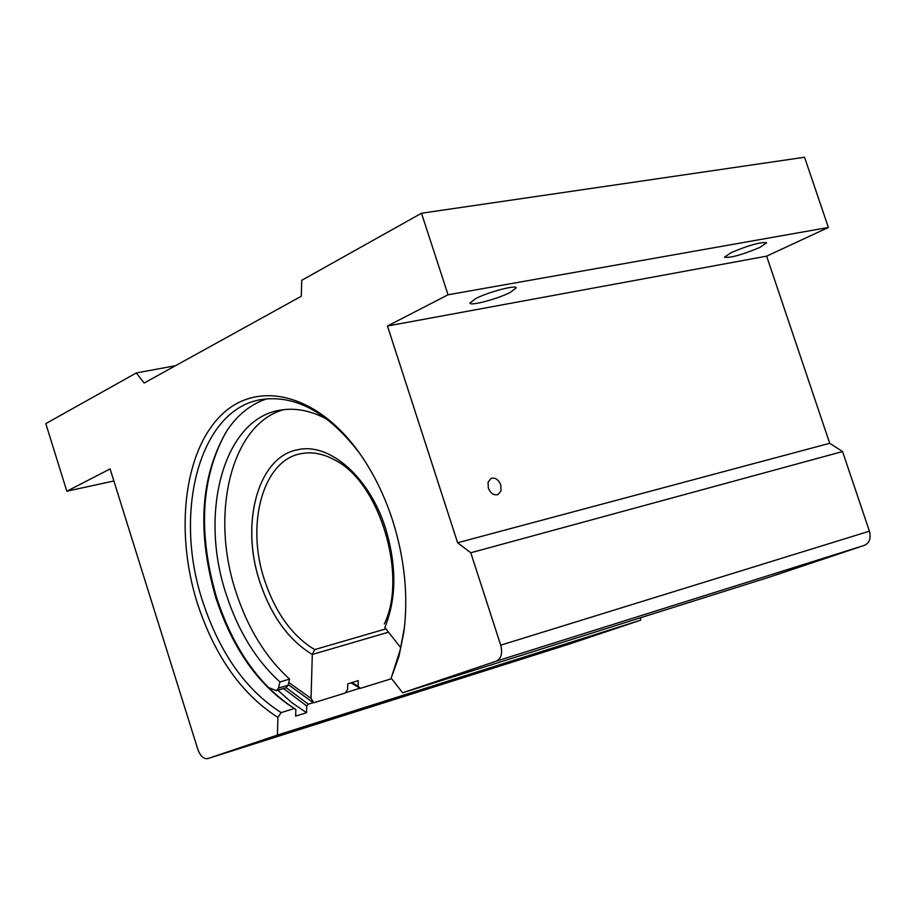 <?xml version="1.0" encoding="UTF-8"?>
<svg xmlns="http://www.w3.org/2000/svg" width="916" height="916" viewBox="0 0 916 916"><rect width="100%" height="100%" fill="white"/><g stroke="black" fill="none" stroke-linecap="round" stroke-linejoin="round"><path stroke-width="1.37" d="M500.812 484.908C498.476 479.457 495.213 477.305 491.01 478.45L488.056 482.182L488.297 488.033C490.61 493.472 493.873 495.625 498.064 494.514L501.041 490.77L500.812 484.908M731.151 252.61L724.487 257.224C730.201 258.14 741.96 254.888 759.799 247.457L766.646 242.751C760.91 241.835 749.07 245.122 731.151 252.61M475.553 298.673L469.897 303.104C470.011 306.299 497.766 298.925 510.327 292.399L516.2 287.853C516.246 284.624 488.033 292.112 475.553 298.673M225.943 432.226C200.913 477.809 197.81 532.952 216.623 597.656C233.683 649.501 260.087 686.737 295.822 709.373L295.65 716.106L306.539 712.705L291.883 702.721L277.88 690.229M359.587 453.248C328.512 412.761 295.994 394.819 262.056 399.433C199.974 408.261 172.712 511.323 202.619 601.24C219.588 652.868 245.763 689.988 281.132 712.591L294.299 708.526C258.896 686.073 232.733 649.146 215.821 597.747C196.734 531.692 200.409 476.045 226.87 430.806C237.565 414.742 250.904 404.07 266.877 398.815M286.227 687.71L308.303 704.198L306.723 705.996L283.536 688.523M281.132 712.591L277.88 717.388C241.561 694.168 214.688 656.039 197.272 602.991C175.013 532.356 183.727 453.111 220.172 416.219C256.32 379.018 317.509 392.872 360.412 454.416C373.9 473.858 384.663 495.934 392.701 520.654C404.712 559 408.444 596.121 403.876 632.017L398.941 656.428L391.166 678.126L402.616 692.794L496.312 661.146C501.281 658.593 502.747 653.268 500.709 645.173L470.778 552.76L457.611 542.753L387.468 326.004L766.635 256.148L829.713 443.287L842.56 451.554L869.421 531.165C871.185 538.173 869.547 542.89 864.509 545.329L496.312 661.146M391.166 678.126L400.269 649.719L404.494 626.91M308.303 704.198L313.352 702.641M345.378 692.736L360.022 688.214M457.611 542.753L829.713 443.287M402.616 692.794L769.383 577.137L864.509 545.329M387.468 326.004L448.061 294.78L421.486 213.245L301.719 280.307L301.318 296.234L144.133 383.037L136.301 372.949L45.8 423.639L66.834 491.228L110.103 468.923L197.856 749.448C200.306 756.021 203.581 759.078 207.669 758.631L277.456 735.067L640.582 620.212L640.753 617.705M207.863 758.562L568.092 644.463L640.582 620.212M277.456 735.067L277.88 717.388M421.486 213.245L804.546 157.243L828.385 227.466L766.635 256.148M448.061 294.78L828.385 227.466M66.834 491.228L113.87 480.98M470.778 552.76L842.56 451.554M175.483 365.724L136.301 372.949M306.723 705.996L306.539 712.705M295.822 709.373L294.299 708.526M351.824 682.603L358.087 686.187L358.27 680.634L347.794 683.84L347.611 689.416L345.172 693.046L313.764 702.744L311.039 698.393L288.78 682.489M297.116 449.87C257.854 457.359 240.301 523.414 259.697 581.488C271.102 615.781 288.643 640.101 312.31 654.459C288.609 640.112 271.067 615.792 259.663 581.5C239.981 522.681 258.335 455.87 298.444 449.596C329.978 442.623 369.824 477.637 385.67 528.715C396.8 565.962 396.514 598.892 384.823 627.483L400.773 647.704M384.502 623.498L384.296 623.91C407.929 576.153 379.522 482.652 335.657 460.496C323.932 453.855 312.562 451.554 301.559 453.569C263.19 459.614 245.568 523.54 264.426 579.862C275.327 612.598 292.067 635.853 314.669 649.604L312.31 654.459L388.521 632.177L312.31 654.459L311.039 698.393M351.011 682.855L360.309 688.363L358.087 686.187M391.613 678.687L360.309 688.363M314.669 649.604L385.922 628.88M268.067 687.321L276.403 690.675L278.475 688.111L288.116 685.202L289.605 679.088C265.606 657.379 247.664 628.124 235.756 591.335C209.89 513.372 231.393 423.902 283.72 409.658M278.475 688.111L279.952 681.973C255.953 660.161 238 630.803 226.069 593.889C198.761 512.033 223.985 418.372 280.571 410.116C295.65 407.574 311.28 410.7 327.447 419.505M279.952 681.973L289.605 679.088M288.116 685.202L286.055 687.767L276.54 690.63M500.709 645.173L869.421 531.165M404.185 629.315L403.876 632.017M312.974 702.469L288.254 684.63"/></g></svg>
